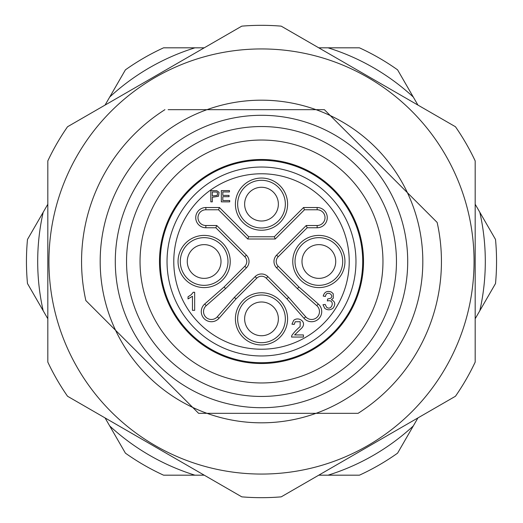 <?xml version="1.0" encoding="UTF-8"?>
<svg xmlns="http://www.w3.org/2000/svg" width="523" height="523" viewBox="0 0 523 523"><rect width="100%" height="100%" fill="white"/><g stroke="black" fill="none" stroke-linecap="round" stroke-linejoin="round"><path stroke-width="0.78" d="M328.045 475.185L359.419 475.185A235.049 235.049 0 0 0 397.591 453.147L413.281 425.97A223.805 223.805 0 0 1 328.045 475.185L318.755 475.185M109.719 425.97L125.409 453.147A235.049 235.049 0 0 0 163.581 475.185L194.955 475.185A223.805 223.805 0 0 1 109.719 425.97L105.071 417.929M43.174 212.286L27.484 239.462A235.049 235.049 0 0 0 27.484 283.538L43.174 310.714A223.805 223.805 0 0 1 43.174 212.286L47.815 204.245M194.955 47.815L163.581 47.815A235.049 235.049 0 0 0 125.409 69.853L109.719 97.03A223.805 223.805 0 0 1 194.955 47.815L204.245 47.815M413.281 97.03L397.591 69.853A235.049 235.049 0 0 0 359.419 47.815L328.045 47.815A223.805 223.805 0 0 1 413.281 97.03L417.929 105.071M328.045 47.815L318.755 47.815M109.719 97.03L105.071 105.071M43.174 310.714L47.815 318.755M194.955 475.185L204.245 475.185M413.281 425.97L417.929 417.929M475.185 318.755L479.826 310.714A223.805 223.805 0 0 0 479.826 212.286L475.185 204.245M479.826 310.714L495.516 283.538A235.049 235.049 0 0 0 495.516 239.462L479.826 212.286M434.861 220.144L407.41 192.693A161.319 161.319 0 0 0 330.307 115.59L324.391 109.673L206.977 109.673A161.319 161.319 0 0 0 192.693 407.41L198.609 413.327L206.977 413.327A161.319 161.319 0 0 0 316.023 413.327L206.977 413.327A161.319 161.319 0 0 1 192.693 407.41L88.139 302.856M354.842 413.327L358.085 413.327A179.945 179.945 0 0 0 437.15 222.438L330.307 115.59A161.319 161.319 0 0 0 206.977 109.673L168.158 109.673M261.5 160.28A101.22 101.22 0 0 1 349.155 312.107A101.22 101.22 0 0 1 173.845 312.107A101.22 101.22 0 0 1 261.5 160.28M261.5 159.495A102.005 102.005 0 0 1 349.841 312.506A102.005 102.005 0 0 1 173.159 312.506A102.005 102.005 0 0 1 261.5 159.495M261.5 140.04A121.46 121.46 0 0 1 366.688 322.233A121.46 121.46 0 0 1 156.312 322.233A121.46 121.46 0 0 1 261.5 140.04M261.5 126.54A134.96 134.96 0 0 1 378.377 328.98A134.96 134.96 0 0 1 144.623 328.98A134.96 134.96 0 0 1 261.5 126.54M48.94 261.5A212.56 212.56 0 0 1 367.78 77.417A212.56 212.56 0 0 1 367.78 445.583A212.56 212.56 0 0 1 48.94 261.5M47.815 362.093L47.815 160.907A236.174 236.174 0 0 1 67.545 126.743L241.776 26.15A236.174 236.174 0 0 1 281.224 26.15L455.455 126.743A236.174 236.174 0 0 1 475.185 160.907L475.185 362.093A236.174 236.174 0 0 1 455.455 396.257L281.224 496.85A236.174 236.174 0 0 1 241.776 496.85L67.545 396.257A236.174 236.174 0 0 1 47.815 362.093M407.41 192.693A161.319 161.319 0 0 1 316.023 413.327L358.085 413.327L316.023 413.327M115.59 330.307L85.85 300.562A179.945 179.945 0 0 1 164.915 109.673M204.14 244.633A16.867 16.867 0 0 1 221.013 261.5A16.867 16.867 0 0 1 204.14 278.367A16.867 16.867 0 0 1 187.273 261.5A16.867 16.867 0 0 1 204.14 244.633M261.5 301.987A16.867 16.867 0 0 1 278.367 318.86A16.867 16.867 0 0 1 261.5 335.727A16.867 16.867 0 0 1 244.633 318.86A16.867 16.867 0 0 1 261.5 301.987M318.86 244.633A16.867 16.867 0 0 1 335.727 261.5A16.867 16.867 0 0 1 318.86 278.367A16.867 16.867 0 0 1 301.987 261.5A16.867 16.867 0 0 1 318.86 244.633M261.5 187.273A16.867 16.867 0 0 1 278.367 204.14A16.867 16.867 0 0 1 261.5 221.013A16.867 16.867 0 0 1 244.633 204.14A16.867 16.867 0 0 1 261.5 187.273M212.312 191.928L216.574 192.033L217.516 192.699L217.267 195.412L212.312 195.955L212.312 191.928M218.516 209.769L205.853 209.769A7.871 7.871 0 0 0 197.982 217.64A7.871 7.871 0 0 0 205.853 225.511L216.764 225.511L246.392 255.139A8.996 8.996 0 0 1 246.392 267.861L225.616 288.631L206.206 305.687A7.871 7.871 0 0 0 205.833 317.167A7.871 7.871 0 0 0 217.313 316.794L234.369 297.384L255.139 276.608A8.996 8.996 0 0 1 267.861 276.608L288.631 297.384L305.687 316.794A7.871 7.871 0 0 0 317.167 317.167A7.871 7.871 0 0 0 316.794 305.687L297.384 288.631L276.608 267.861A8.996 8.996 0 0 1 276.608 255.139L306.236 225.511L317.147 225.511A7.871 7.871 0 0 0 325.018 217.64A7.871 7.871 0 0 0 317.147 209.769L304.484 209.769L275.248 239.004L247.752 239.004L218.516 209.769L219.444 207.52L248.686 236.756L274.314 236.756L303.556 207.52L317.147 207.52A10.12 10.12 0 0 1 327.267 217.64A10.12 10.12 0 0 1 317.147 227.76L307.171 227.76L278.203 256.728A6.747 6.747 0 0 0 278.203 266.272L298.921 286.99L318.278 303.994A10.12 10.12 0 0 1 318.755 318.755A10.12 10.12 0 0 1 303.994 318.278L286.99 298.921L288.631 297.384M227.989 261.5A23.842 23.842 0 0 0 192.222 240.855A23.842 23.842 0 0 0 192.222 282.145A23.842 23.842 0 0 0 227.989 261.5M285.342 318.86A23.842 23.842 0 0 0 249.576 298.208A23.842 23.842 0 0 0 249.576 339.505A23.842 23.842 0 0 0 285.342 318.86M342.702 261.5A23.842 23.842 0 0 0 306.936 240.855A23.842 23.842 0 0 0 306.936 282.145A23.842 23.842 0 0 0 342.702 261.5M285.342 204.14A23.842 23.842 0 0 0 249.576 183.495A23.842 23.842 0 0 0 249.576 224.792A23.842 23.842 0 0 0 285.342 204.14M286.99 298.921L266.272 278.203A6.747 6.747 0 0 0 256.728 278.203L236.01 298.921L219.006 318.278A10.12 10.12 0 0 1 204.245 318.755A10.12 10.12 0 0 1 204.722 303.994L224.079 286.99L244.797 266.272A6.747 6.747 0 0 0 244.797 256.728L215.829 227.76L216.764 225.511M224.079 286.99L225.616 288.631M236.01 298.921L234.369 297.384M297.384 288.631L298.921 286.99M306.236 225.511L307.171 227.76M304.484 209.769L303.556 207.52M275.248 239.004L274.314 236.756M247.752 239.004L248.686 236.756M291.952 324.195L294.227 324.423L295.194 321.776L300.202 321.717L300.11 326.594C296.711 329.477 293.939 332.451 291.795 335.524L291.533 337.054L303.432 337.054L303.432 334.936L294.606 334.936L301.496 328.307C307.465 322.488 298.901 316.062 293.71 320.318L291.952 324.195M193.235 292.272L191.274 294.684L188.032 296.789L188.032 298.927L192.451 296.266L192.451 310.342L194.661 310.342L194.661 292.272L193.235 292.272M331.34 292.043C327.15 290.559 324.443 291.906 323.214 296.07L325.424 296.469C326.43 289.703 334.89 295.338 330.497 298.313L327.594 299.019L327.352 300.96C335.707 298.836 331.935 311.688 326.496 307.138L325.201 304.432L322.992 304.726L324.776 308.387C327.581 310.335 330.34 310.263 333.059 308.158C335.759 304.301 335.21 301.49 331.412 299.731L333.269 298.208L333.236 293.769L331.34 292.043M221.327 190.607L221.327 201.852L229.721 201.852L229.721 200.525L222.818 200.525L222.818 196.694L229.041 196.694L229.041 195.38L222.818 195.38L222.818 191.928L229.46 191.928L229.46 190.607L221.327 190.607M210.821 190.607L210.821 201.852L212.312 201.852L212.312 197.282L218.49 196.288L219.065 192.32L216.777 190.712L210.821 190.607M355.967 261.5A94.467 94.467 0 0 1 214.267 343.31A94.467 94.467 0 0 1 214.267 179.69A94.467 94.467 0 0 1 355.967 261.5M261.5 115.295A146.205 146.205 0 0 1 388.118 334.602A146.205 146.205 0 0 1 134.882 334.602A146.205 146.205 0 0 1 261.5 115.295M205.853 225.511L205.853 227.76A10.12 10.12 0 0 1 195.733 217.64A10.12 10.12 0 0 1 205.853 207.52L219.444 207.52M205.853 209.769L205.853 207.52M215.829 227.76L205.853 227.76M244.797 256.728L246.392 255.139M244.797 266.272L246.392 267.861M204.722 303.994L206.206 305.687M219.006 318.278L217.313 316.794M256.728 278.203L255.139 276.608M266.272 278.203L267.861 276.608M303.994 318.278L305.687 316.794M318.278 303.994L316.794 305.687M276.608 267.861L278.203 266.272M276.608 255.139L278.203 256.728M317.147 225.511L317.147 227.76M317.147 209.769L317.147 207.52M178.049 261.5A26.091 26.091 0 0 1 217.189 238.906A26.091 26.091 0 0 1 217.189 284.094A26.091 26.091 0 0 1 178.049 261.5M235.409 318.86A26.091 26.091 0 0 1 274.549 296.26A26.091 26.091 0 0 1 274.549 341.454A26.091 26.091 0 0 1 235.409 318.86M292.762 261.5A26.091 26.091 0 0 1 331.902 238.906A26.091 26.091 0 0 1 331.902 284.094A26.091 26.091 0 0 1 292.762 261.5M235.409 204.14A26.091 26.091 0 0 1 274.549 181.546A26.091 26.091 0 0 1 274.549 226.74A26.091 26.091 0 0 1 235.409 204.14M173.78 261.5A87.72 87.72 0 0 0 305.36 337.472A87.72 87.72 0 0 0 305.36 185.528A87.72 87.72 0 0 0 173.78 261.5"/></g></svg>

